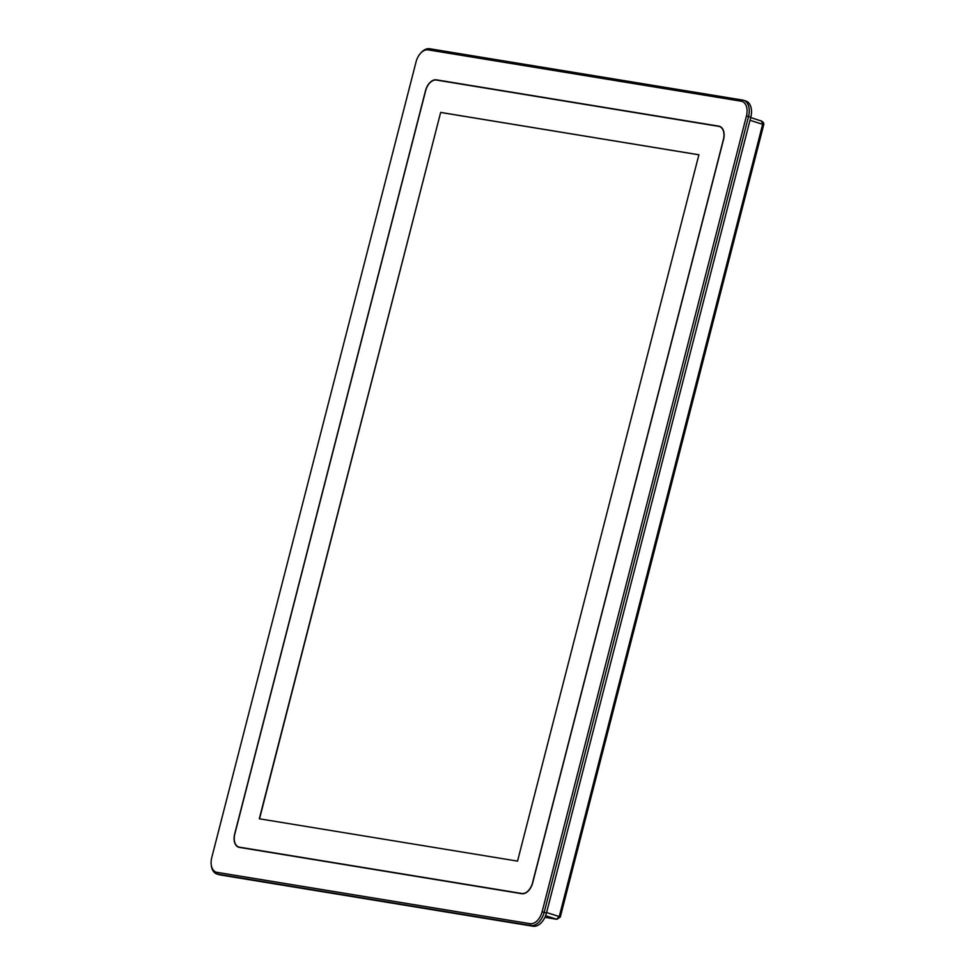 <?xml version="1.0" encoding="UTF-8"?>
<svg xmlns="http://www.w3.org/2000/svg" width="975" height="975" viewBox="0 0 975 975"><rect width="100%" height="100%" fill="white"/><g stroke="black" fill="none" stroke-linecap="round" stroke-linejoin="round"><path stroke-width="1.46" d="M216.998 872.345L216.998 872.345A13.808 8.726 107.8 0 1 211.197 864.435A13.808 8.726 107.8 0 1 211.758 857.586L416.081 61.791A13.808 8.726 107.8 0 1 420.42 53.418A13.808 8.726 107.8 0 1 428.171 49.871L741.195 101.205A13.808 8.726 107.8 0 1 746.448 115.964L542.124 911.759A13.808 8.726 107.8 0 1 530.022 923.678L216.998 872.345L217.754 874.185L530.778 925.519A15.344 9.701 -72.2 0 0 544.208 912.283L748.544 116.476A15.344 9.701 -72.2 0 0 743.608 100.291A15.344 9.701 -72.2 0 0 742.718 100.084L429.683 48.75A15.344 9.701 -72.2 0 0 421.066 52.699L420.42 53.418M211.197 864.435L211.307 865.398A15.344 9.701 -72.2 0 0 216.864 873.978L219.119 874.709A15.344 9.701 -72.2 0 0 220.009 874.916L533.045 926.25A15.344 9.701 -72.2 0 0 546.475 913.014L750.799 117.207A15.344 9.701 -72.2 0 0 745.863 101.022L743.608 100.291M718.794 126.141L436.483 79.852A12.504 7.898 -72.2 0 0 425.527 90.638L234.658 834.039A12.504 7.898 -72.2 0 0 238.68 847.226A12.504 7.898 -72.2 0 0 239.411 847.397L521.722 893.697A12.504 7.898 -72.2 0 0 532.667 882.911L723.547 139.51A12.504 7.898 -72.2 0 0 719.513 126.311A12.504 7.898 -72.2 0 0 718.794 126.141L720.208 126.592M530.022 923.678L530.778 925.519L533.045 926.25M216.864 873.978A15.344 9.701 -72.2 0 0 217.754 874.185L220.009 874.916M720.903 127.006A12.273 7.751 -72.2 0 0 720.696 126.933L719.453 126.531A12.273 7.751 107.8 0 1 723.401 139.486L532.521 882.887A12.273 7.751 107.8 0 1 521.771 893.478L239.46 847.178A12.273 7.751 107.8 0 1 238.753 847.007A12.273 7.751 107.8 0 1 234.804 834.064L425.673 90.663A12.273 7.751 107.8 0 1 436.422 80.072L718.733 126.36A12.273 7.751 107.8 0 1 719.453 126.531M238.753 847.007L239.996 847.409A12.273 7.751 -72.2 0 0 240.703 847.58L522.32 893.758M517.542 861.12L259.301 818.781L440.663 112.417L698.892 154.769L517.542 861.12M440.663 112.417L259.533 818.817M698.892 154.806L440.895 112.491M763.193 124.776L762.657 124.337L559.248 916.585L559.784 917.024M556.822 919.291L544.915 917.329L556.822 919.291L560.296 917.036L763.705 124.788C764.144 123.496 763.462 122.265 761.67 121.107L750.713 117.573M542.124 911.759L546.475 913.014M436.483 79.852L437.958 80.316M750.799 117.207L746.448 115.964M742.718 100.084L741.195 101.205M429.683 48.75L428.171 49.871M240.703 847.58L239.46 847.178M521.771 893.478L522.673 893.77M546.597 912.515L559.248 916.585L556.554 919.23L545.61 915.708M750.701 117.597L761.499 121.058L762.657 124.337L750.019 120.278"/></g></svg>
